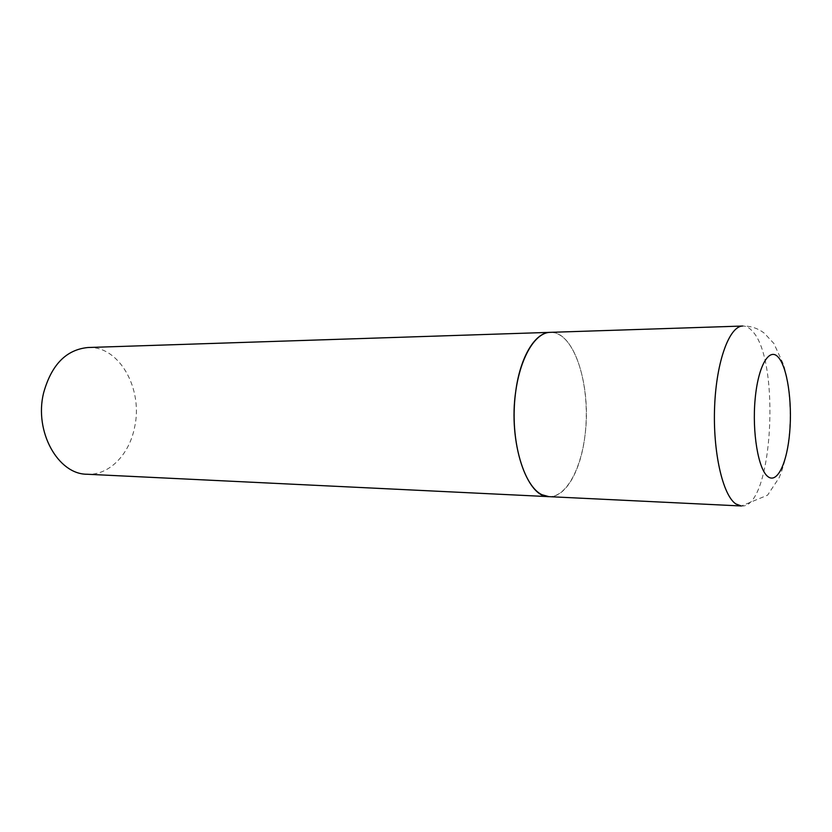 <?xml version="1.0" encoding="UTF-8"?>
<svg xmlns="http://www.w3.org/2000/svg" width="832" height="832" viewBox="0 0 832 832"><rect width="100%" height="100%" fill="white"/><g stroke="black" fill="none" stroke-linecap="round" stroke-linejoin="round"><path stroke-width="0.62" stroke-dasharray="4.16 3.12" d="M548.933 496.652C567.018 497.422 582.806 466.076 585.738 427.991C588.817 389.938 578.916 349.565 562.214 336.627C558.366 333.674 554.372 332.249 550.212 332.353C574.205 330.689 591.666 386.651 584.99 435.448C580.965 470.298 565.75 497.765 548.933 496.652M87.984 347.516C119.434 345.665 143.374 389.21 134.576 427.388C129.314 454.615 109.023 475.582 86.996 474.24M741.354 505.981C772.73 509.538 781.134 359.289 752.045 330.824C749.081 327.558 745.992 325.957 742.768 326.03C750.672 325.884 757.838 328.266 764.275 333.174L773.885 343.47L783.817 365.206L786.718 376.99C789.797 393.786 790.785 411.278 789.682 429.478C788.455 447.543 784.94 463.611 779.147 477.703L767.572 495.186L741.354 505.981"/><path stroke-width="1.25" d="M541.882 494.707L548.933 496.652C526.885 497.796 508.102 442.104 515.746 391.258C520.27 356.606 535.288 332.29 550.212 332.353C533.094 332.457 516.516 364.541 514.384 405.735C512.086 446.898 524.961 486.606 541.882 494.707M43.566 393.026C51.407 364.79 66.217 349.617 87.984 347.516L742.768 326.03C729.477 325.926 716.404 361.057 714.626 406.453C712.722 451.797 722.738 495.373 735.883 503.963L741.354 505.981L86.996 474.24C58.094 474.396 34.018 431.652 43.566 393.026M767.811 476.538C777.275 484.214 787.207 462.79 789.714 432.162C792.355 401.648 787.322 367.234 778.315 357.271C769.361 346.83 758.16 365.602 755.144 399.017C752.003 432.307 758.306 469.362 767.811 476.538"/></g></svg>
